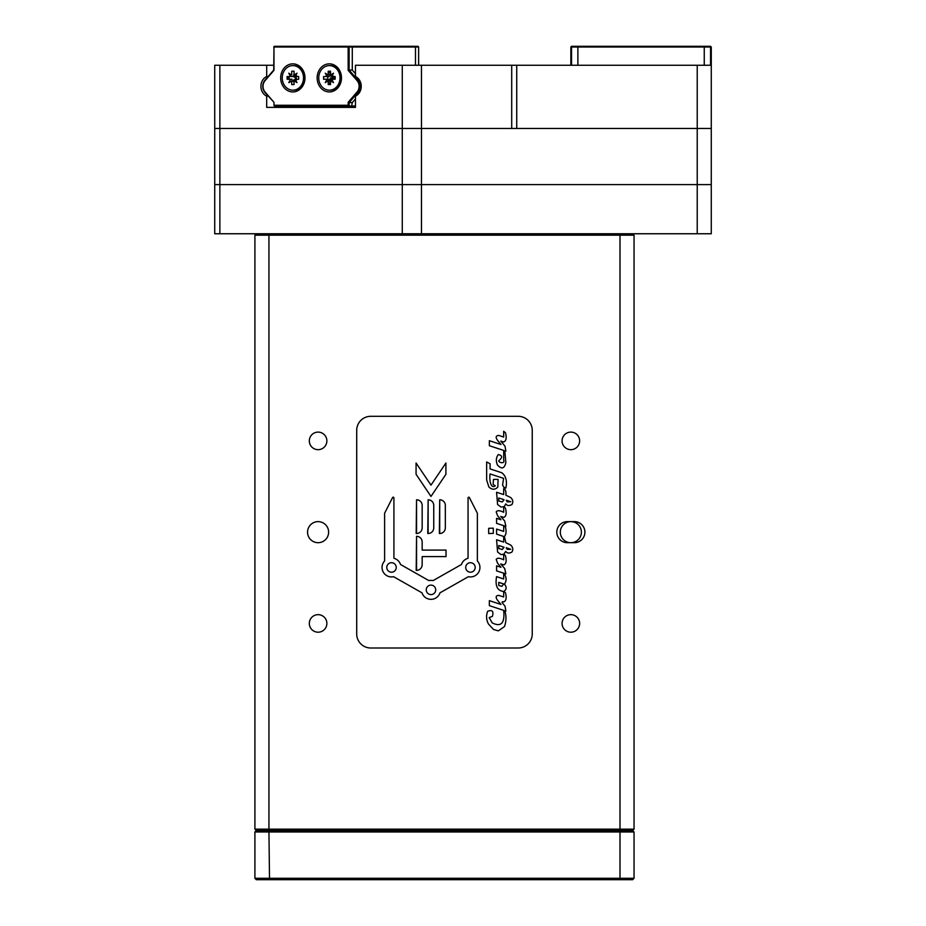 <?xml version="1.0" encoding="UTF-8"?>
<svg xmlns="http://www.w3.org/2000/svg" width="926" height="926" viewBox="0 0 926 926"><rect width="100%" height="100%" fill="white"/><g stroke="black" fill="none" stroke-linecap="round" stroke-linejoin="round"><path stroke-width="1.39" d="M581.389 532.161A10.533 10.533 0 0 1 570.856 542.694A10.533 10.533 0 0 1 560.323 532.161A10.533 10.533 0 0 1 570.856 521.627A10.533 10.533 0 0 1 581.389 532.161A10.533 10.533 0 0 1 570.856 542.694A10.533 10.533 0 0 1 560.323 532.161A10.533 10.533 0 0 1 570.856 521.627A10.533 10.533 0 0 1 581.389 532.161M309.319 440.88A8.774 8.774 0 0 0 318.093 449.666A8.774 8.774 0 0 0 326.866 440.88A8.774 8.774 0 0 0 318.093 432.106A8.774 8.774 0 0 0 309.319 440.88M309.319 623.429A8.774 8.774 0 0 0 318.093 632.203A8.774 8.774 0 0 0 326.866 623.429A8.774 8.774 0 0 0 318.093 614.656A8.774 8.774 0 0 0 309.319 623.429M562.07 440.88A8.774 8.774 0 0 0 570.856 449.666A8.774 8.774 0 0 0 579.63 440.88A8.774 8.774 0 0 0 570.856 432.106A8.774 8.774 0 0 0 562.07 440.88M562.07 623.429A8.774 8.774 0 0 0 570.856 632.203A8.774 8.774 0 0 0 579.63 623.429A8.774 8.774 0 0 0 570.856 614.656A8.774 8.774 0 0 0 562.07 623.429M307.559 532.161A10.533 10.533 0 0 0 318.093 542.694A10.533 10.533 0 0 0 328.626 532.161A10.533 10.533 0 0 0 318.093 521.627A10.533 10.533 0 0 0 307.559 532.161M584.896 532.161A10.533 10.533 0 0 0 574.363 521.627L567.337 521.627A10.533 10.533 0 0 0 556.815 532.161A10.533 10.533 0 0 0 567.337 542.694L574.363 542.694A10.533 10.533 0 0 0 584.896 532.161M619.413 830.553L620.003 831.953L634.044 831.953L632.632 830.553L634.044 829.152L632.632 830.553L269.524 830.553L619.413 830.553L620.003 829.152L620.003 235.169L619.413 233.757M254.905 829.152L254.905 235.169L268.945 235.169L268.945 829.152L254.905 829.152L256.305 830.553L269.524 830.553L268.945 829.152L634.044 829.152L634.044 235.169L268.945 235.169L269.524 233.757M634.044 831.953L634.044 878.299L620.003 878.299L619.413 879.7L256.305 879.7L254.905 878.299L620.003 878.299L620.003 831.953L268.945 831.953L269.524 830.553L256.305 830.553L254.905 831.953L268.945 831.953L269.524 879.7L256.305 879.7L254.905 878.299L254.905 831.953M356.707 633.963A14.04 14.04 0 0 0 370.747 648.003L518.19 648.003A14.04 14.04 0 0 0 532.242 633.963L532.242 430.347A14.04 14.04 0 0 0 518.19 416.306L370.747 416.306A14.04 14.04 0 0 0 356.707 430.347L356.707 633.963M461.449 564.501L433.055 580.614A9.48 9.48 0 0 0 428.912 580.614L400.518 564.49A9.48 9.48 0 0 0 393.92 558.285L393.92 497.875A0.706 0.706 0 0 0 392.589 497.551L384.614 513.212L384.614 560.959A9.48 9.48 0 0 0 393.585 576.701L421.978 592.825A9.48 9.48 0 0 0 439.989 592.825L468.382 576.713A9.48 9.48 0 0 0 477.353 560.959L477.365 513.224L469.378 497.563A0.706 0.706 0 0 0 468.058 497.875L468.047 558.297A9.48 9.48 0 0 0 461.449 564.501M493.465 479.402L493.118 484.344L495.271 485.791C490.537 489.541 489.16 478.997 490.085 473.95L503.594 478.36L502.587 484.911L503.698 487.122L505.862 488.118C507.298 481.011 505.943 475.895 501.811 472.769L490.097 468.926L490.097 463.752L486.648 461.981L486.648 480.062L488.916 487.053C492.1 489.9 495.063 489.912 497.818 487.076L498.084 479.402L493.465 479.402L493.118 484.344M503.675 441.98C506.233 440.961 506.823 437.894 505.457 432.778L503.675 431.296L503.675 437.049L498.79 435.44C495.792 435.637 495.375 437.28 497.563 440.359L500.978 444.503L489.368 440.707L489.368 445.73L503.686 450.418L503.675 460.048C505.538 464.945 496.035 461.958 499.6 460.025C502.679 457.178 502.228 455.36 498.257 454.573C496.186 457.386 495.815 460.639 497.158 464.308A543.377 543.377 0 0 0 497.459 465.014C501.603 469.47 504.392 468.706 505.839 462.699L504.82 450.788L505.862 451.124L505.029 446.216L500.769 441.077L503.675 441.98C506.233 440.961 506.823 437.894 505.457 432.778L503.675 431.296M503.675 542.092L496.579 539.777L497.586 552.023L500.943 554.547L503.675 554.28L503.675 559.825C499.762 557.857 497.274 557.718 496.209 559.431L497.54 563.147L500.943 567.268L496.579 565.844L496.579 570.879L505.862 573.889L504.716 568.587L500.735 563.934L503.675 564.883C506.175 564.073 506.765 561.006 505.446 555.658L503.86 554.176L505.746 551.41C507.135 553.343 509.196 553.551 511.939 552.035C513.398 549.546 512.958 547.208 510.643 545.02L505.862 542.729L504.392 536.478C506.175 534.557 506.534 531.443 505.446 527.16L503.675 525.713L503.675 531.408L496.579 529.07L496.579 534.14L503.675 536.443L503.675 542.092M502.228 549.5L503.929 547.162L498.755 545.541L498.755 548.516L502.228 549.5L503.952 547.486M504.485 626.555C506.314 621.496 506.429 616.23 504.855 610.743L505.851 611.067L505.017 606.16L502.274 602.838A0.706 0.706 0 0 1 503.015 601.715L503.675 601.923C506.221 600.905 506.811 597.837 505.446 592.721L503.975 591.332C506.672 589.376 506.823 586.98 504.438 584.144C506.892 580.602 506.638 576.956 503.675 573.206L503.675 578.993L496.579 576.62C494.982 585.903 497.343 590.846 503.675 591.448L503.675 596.981L498.79 595.383C495.78 595.58 495.364 597.224 497.551 600.303L500.966 604.447L489.356 600.65L489.356 605.673L503.675 610.35C504.983 623.152 501.151 627.33 492.192 622.885L489.16 617.561L492.389 616.403C493.859 611.253 492.285 609.539 487.655 611.287C486 615.64 486.266 619.888 488.477 624.031L493.604 629.518L498.362 630.849L504.485 626.555M488.673 533.55L493.303 533.388L493.303 528.156L488.673 528.318L488.673 533.55M416.075 463.012L416.075 474.309L430.984 496.429L445.904 474.32L445.904 463.012L430.984 485.131L416.075 463.012L416.075 474.309M428.136 533.503A5.614 5.614 0 0 0 433.75 527.889L433.75 505.422A5.614 5.614 0 0 0 428.136 499.797L428.136 533.503A5.614 5.614 0 0 0 433.75 527.889M416.55 533.503A5.614 5.614 0 0 0 422.163 527.889L422.163 505.422A5.614 5.614 0 0 0 416.55 499.797L416.55 533.503A5.614 5.614 0 0 0 422.163 527.889M422.163 556.584L446.031 556.584L446.031 550.09L422.163 550.09L422.163 541.93A5.614 5.614 0 0 0 416.55 536.304L416.55 570.358A5.614 5.614 0 0 0 422.163 564.744L422.163 556.584M439.711 533.503A5.614 5.614 0 0 0 445.337 527.889L445.337 505.422A5.614 5.614 0 0 0 439.723 499.797L439.711 533.503A5.614 5.614 0 0 0 445.337 527.889M430.984 496.429L445.904 474.32L445.904 463.012M496.579 565.844L496.579 570.879L505.862 573.889M496.579 529.07L496.579 534.14L503.223 536.328M505.446 527.16L503.675 525.713M497.158 464.308A543.377 543.377 0 0 0 497.459 465.014M489.368 440.707L489.368 445.73L503.686 450.418M504.566 506.082L505.758 503.883C507.135 505.816 509.196 506.024 511.951 504.508C513.398 502.019 512.958 499.681 510.643 497.505L505.862 495.202C506.256 491.509 505.527 489.333 503.675 488.65L503.675 494.565L496.579 492.262L497.586 504.508L500.943 507.02L503.675 506.765L503.675 512.298C499.762 510.33 497.274 510.203 496.209 511.904L497.551 515.632L500.943 519.752L496.579 518.317L496.579 523.364L505.862 526.373L504.716 521.072L500.746 516.407L503.675 517.368C506.175 516.558 506.765 513.479 505.457 508.142L503.86 506.649L504.566 506.082M490.097 463.752L486.648 461.981L486.648 480.062M502.587 484.911L503.698 487.122L505.862 488.118C507.298 481.011 505.943 475.895 501.811 472.769M393.92 497.875A0.706 0.706 0 0 0 392.589 497.551L384.614 513.212M469.378 497.563A0.706 0.706 0 0 0 468.058 497.875M504.855 610.743L505.851 611.067M505.017 606.16L502.274 602.838M503.015 601.715L503.675 601.923M504.438 584.144C506.892 580.602 506.638 576.956 503.675 573.206M489.356 600.65L489.356 605.673L503.675 610.35M396.247 567.453A4.734 4.734 0 0 0 391.513 562.719A4.734 4.734 0 0 0 386.767 567.453A4.734 4.734 0 0 0 391.513 572.199A4.734 4.734 0 0 0 396.247 567.453M475.2 567.464A4.734 4.734 0 0 0 470.454 562.719A4.734 4.734 0 0 0 465.72 567.464A4.734 4.734 0 0 0 470.454 572.199A4.734 4.734 0 0 0 475.2 567.464M435.718 589.862A4.734 4.734 0 0 0 430.984 585.116A4.734 4.734 0 0 0 426.238 589.862A4.734 4.734 0 0 0 430.984 594.596A4.734 4.734 0 0 0 435.718 589.862M502.228 501.985L503.941 499.635L498.755 498.014L498.755 500.989L502.228 501.985L503.952 499.971M496.209 511.904L497.551 515.632M496.579 518.317L496.579 523.364L505.862 526.373L504.716 521.072M445.337 505.422A5.614 5.614 0 0 0 439.723 499.797L439.364 533.503M446.031 556.584L446.031 550.09M422.163 541.93A5.614 5.614 0 0 0 416.55 536.304L416.191 570.358M416.55 570.358A5.614 5.614 0 0 0 422.163 564.744M422.163 505.422A5.614 5.614 0 0 0 416.55 499.797L416.191 533.503M506.233 547.729L507.251 549.396L510.724 549.268L506.233 547.729M506.233 500.214L507.251 501.869L510.724 501.742L506.233 500.214M433.75 505.422A5.614 5.614 0 0 0 428.136 499.797L427.777 533.503M501.938 586.332L503.675 583.97L498.755 582.373L498.755 585.463L501.938 586.332M219.867 233.757L214.728 233.757L214.728 184.61L219.867 184.61L219.867 233.757L421.457 233.757L421.457 128.448L711.272 128.448L697.232 128.448L697.232 65.26L711.272 65.26L711.272 233.757L421.457 233.757M355.457 107.381L266.688 107.381L355.457 107.381L355.457 96.119A10.533 9.121 90 0 0 361.233 86.315A10.533 9.121 90 0 0 355.457 76.522L355.457 65.26L402.278 65.26L402.278 128.448L421.457 128.448L219.867 128.448L219.867 65.26L214.728 65.26L214.728 128.448L402.278 128.448L402.278 184.61L697.232 184.61L219.867 184.61L219.867 128.448L214.728 128.448L214.728 184.61L402.278 184.61L402.278 233.757M697.232 128.448L697.232 184.61L711.272 184.61L697.232 184.61L697.232 233.757M634.044 878.299L632.632 879.7L619.413 879.7M349.125 47.006L273.98 47.006L274.327 46.3L351.672 46.3L352.285 47.006L349.125 47.006L349.125 70.052L352.285 70.052L352.285 47.006L351.672 46.3L414.86 46.3L415.473 47.006L415.473 65.26L415.473 47.006L352.285 47.006L352.285 70.052L355.457 73.721M290.255 76.522L294.676 76.522M280.671 77.9A14.04 12.165 -90 0 0 292.836 91.94A14.04 12.165 -90 0 0 304.99 77.9A14.04 12.165 -90 0 0 292.836 63.848A14.04 12.165 -90 0 0 280.671 77.9M288.437 76.557A8.427 7.292 -90 0 0 288.345 77.9A8.427 7.292 -90 0 0 288.437 79.231M263.042 86.315A8.079 6.991 -90 0 0 265.091 92.033L273.98 102.3L265.01 92.531A8.774 7.605 90 0 1 262.776 86.315A8.774 7.605 90 0 1 265.01 80.111L273.726 70.052L273.98 47.006L273.98 70.341L265.091 80.608A8.079 6.991 -90 0 0 263.042 86.315M317.155 77.9A14.04 12.165 -90 0 0 329.309 91.94A14.04 12.165 -90 0 0 341.474 77.9A14.04 12.165 -90 0 0 329.309 63.848A14.04 12.165 -90 0 0 317.155 77.9M273.98 102.3L273.98 105.275L348.164 105.275L348.164 102.3L357.066 92.033A8.079 6.991 -90 0 0 357.066 80.608L348.164 70.341L349.125 70.052L357.841 80.111A8.774 7.605 90 0 1 357.841 92.531L359.485 92.531M357.066 92.033L357.841 92.531L349.125 102.589L352.285 102.589L355.457 98.92M357.066 80.608L359.485 80.111M348.164 70.341L348.164 47.006L348.512 46.3L351.672 46.3L348.512 46.3M274.327 46.3L273.726 47.006M326.392 73.918A8.427 7.292 -90 0 0 326.068 74.728M289.907 73.918A8.427 7.292 -90 0 0 289.583 74.728M289.132 76.557A8.427 7.292 -90 0 0 289.051 77.9A8.427 7.292 -90 0 0 289.132 79.231M289.583 81.06A8.427 7.292 -90 0 0 289.907 81.87M355.457 105.981L348.512 105.981L351.672 105.981L352.285 102.589M348.512 105.981L349.125 105.275L348.164 105.275L348.512 105.981L274.327 105.981L273.98 105.275M348.164 102.3L349.125 102.589L349.125 105.275M414.86 46.3L418.02 46.3L418.633 47.006L415.473 47.006L414.86 46.3M418.633 65.26L418.633 47.006M282.245 77.9A12.281 10.637 90 0 1 292.894 65.607A12.281 10.637 90 0 1 303.531 77.9A12.281 10.637 90 0 1 292.894 90.181A12.281 10.637 90 0 1 282.245 77.9M293.299 65.619A12.281 10.637 90 0 1 293.704 65.607A12.281 10.637 90 0 1 304.353 77.9A12.281 10.637 90 0 1 293.704 90.181A12.281 10.637 90 0 1 293.299 90.169M296.841 76.106L296.007 77.9L296.841 79.694M295.382 80.342L294.121 80.712L296.968 82.611L295.325 79.323A2.107 1.829 -90 0 1 295.869 79.231L298.67 79.231L298.67 76.557L298.67 79.231L297.975 79.231M296.551 75.77L294.121 75.075L296.968 73.177L295.325 76.464A2.107 1.829 -90 0 0 295.869 76.557L298.67 76.557M296.32 77.24L293.438 75.77A2.107 1.829 -90 0 0 293.843 74.45L294.04 73.652M287.118 76.557L292.014 76.557L287.118 76.557L287.118 79.231L292.014 79.231L287.118 79.231M295.382 79.312L288.808 82.611L290.451 79.323A2.107 1.829 -90 0 0 289.907 79.231M294.04 82.136L293.843 81.338A2.107 1.829 -90 0 0 293.438 80.018M294.121 80.712A2.107 1.829 -90 0 0 294.04 81.338L294.04 84.567L291.736 84.567L291.736 81.338L293.843 81.338M291.736 81.338A2.107 1.829 -90 0 0 291.655 80.712M296.32 78.548L295 79.069M289.907 76.557A2.107 1.829 -90 0 0 290.451 76.464L288.808 73.177L291.655 75.075A2.107 1.829 -90 0 0 291.736 74.45L291.736 71.221L294.04 71.221L294.04 74.45A2.107 1.829 -90 0 0 294.121 75.075M318.729 77.9A12.281 10.637 90 0 1 329.367 65.607A12.281 10.637 90 0 1 340.016 77.9A12.281 10.637 90 0 1 329.367 90.181A12.281 10.637 90 0 1 318.729 77.9M329.783 65.619A12.281 10.637 90 0 1 330.188 65.607A12.281 10.637 90 0 1 340.837 77.9A12.281 10.637 90 0 1 330.188 90.181A12.281 10.637 90 0 1 329.783 90.169M323.591 76.557L327.804 76.557L327.804 79.231L323.591 79.231L323.591 76.557L328.498 76.557A2.107 1.829 -90 0 0 329.633 76.106L326.936 76.464L325.292 73.177L328.14 75.075A2.107 1.829 -90 0 0 328.221 74.45L328.221 71.221L330.524 71.221L330.524 74.45A2.107 1.829 -90 0 0 330.605 75.075L333.453 73.177L331.809 76.464A2.107 1.829 -90 0 0 332.353 76.557L335.154 76.557L335.154 79.231L332.353 79.231A2.107 1.829 -90 0 0 331.809 79.323L333.453 82.611L330.605 80.712L331.867 80.342M333.314 76.106L332.492 77.9L330.466 77.9L329.633 79.694L326.936 79.323A2.107 1.829 -90 0 0 326.392 79.231L323.591 79.231M333.892 77.9L332.492 77.9M333.8 77.645L333.719 76.557M328.221 71.221L330.524 73.652M331.855 76.488L329.922 75.77A2.107 1.829 -90 0 0 330.327 74.45L330.327 73.652M332.631 73.733L332.631 74.45A2.107 1.829 -90 0 0 332.654 74.786M328.221 74.45L330.327 74.45M326.392 79.231L327.804 79.231M333.279 77.9L332.226 78.779M331.855 79.312L328.198 81.002M330.605 80.712A2.107 1.829 -90 0 0 330.524 81.338L330.524 84.567L328.221 84.567L328.221 81.338A2.107 1.829 -90 0 0 328.14 80.712L325.292 82.611L326.936 79.323M330.524 82.136L330.327 81.338A2.107 1.829 -90 0 0 329.922 80.018M328.221 84.567L330.327 82.136M328.221 81.338L330.327 81.338M333.719 79.231L333.8 78.143L331.473 79.069M516.731 128.448L516.731 65.26L697.232 65.26M516.731 65.26L511.708 65.26L511.708 128.448M704.258 47.006L704.258 65.26L704.258 47.006L577.87 47.006L577.87 65.26L577.87 46.3L704.258 46.3L704.258 47.006L704.258 46.3L710.566 46.3L710.566 47.006L704.258 47.006M710.566 65.26L710.566 47.006M710.566 46.3L711.272 47.006L711.272 65.26L711.272 47.006L710.566 46.3M571.55 46.3L570.856 47.006L571.55 46.3L577.87 46.3L577.87 47.006L571.55 47.006L571.55 46.3M570.856 65.26L570.856 47.006L571.55 47.006L571.55 65.26M268.123 76.522L266.688 76.522A10.533 9.121 -90 0 0 260.912 86.315A10.533 9.121 -90 0 0 266.688 96.119L268.123 96.119M266.688 107.381L266.688 96.119M266.688 76.522L266.688 65.26L219.867 65.26M402.278 65.26L421.457 65.26L421.457 128.448M421.457 65.26L511.708 65.26M273.726 65.26L266.688 65.26M261.931 878.299L261.931 879.7M292.894 65.607L293.704 65.607M292.894 90.181L293.704 90.181M329.367 65.607L330.188 65.607M329.367 90.181L330.188 90.181M296.227 78.351A10.533 10.533 0 0 0 293.195 76.522M295.29 76.835A10.533 10.533 0 0 0 294.607 77.194M710.566 64.554L711.272 63.848L710.566 64.554"/></g></svg>
